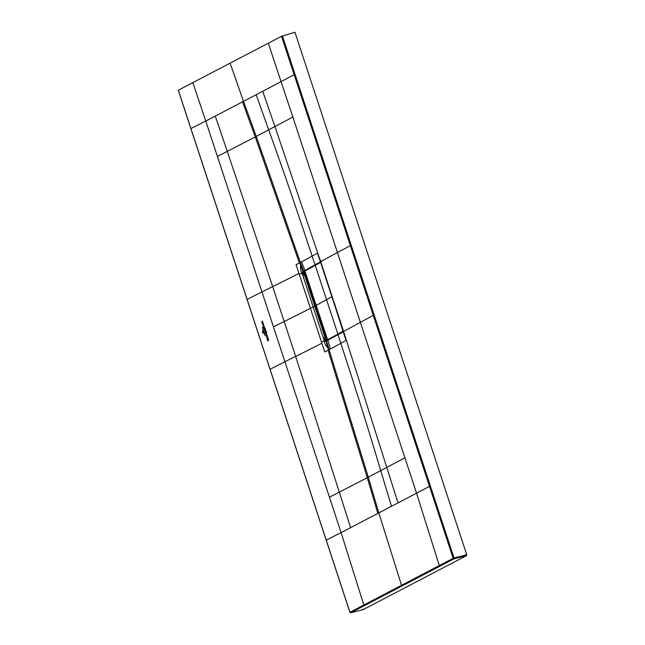 <?xml version="1.0" encoding="UTF-8"?>
<svg xmlns="http://www.w3.org/2000/svg" width="645" height="645" viewBox="0 0 645 645"><rect width="100%" height="100%" fill="white"/><g stroke="black" fill="none" stroke-linecap="round" stroke-linejoin="round"><path stroke-width="0.97" d="M440.148 566.084L454.007 558.844A0.734 0.677 -117.6 0 1 453.153 558.336L454.04 558.014L454.007 558.844L466.69 555.563L466.722 554.732L294.942 32.25L281.534 36.313L178.334 90.195L349.937 612.226L350.791 612.734L350.3 612.178L350.791 612.734L440.148 566.084L439.285 565.552L349.953 612.266M466.69 555.563L363.127 609.638L362.643 609.074L363.127 609.638L350.791 612.734M281.534 36.313L294.16 74.675L262.709 91.308L274.939 126.533L268.683 129.863L256.178 94.718L262.709 91.308M466.722 554.732L454.04 558.014L282.429 35.991M374.173 315.05L373.286 315.373L453.153 558.336L439.285 565.552L416.549 493.207L430.376 485.919M295.055 74.352L294.16 74.675L373.286 315.373L360.37 322.331L337.408 252.517L320.984 261.475L321.137 262.676L319.944 260.79L320.63 260.411L320.984 261.475M343.938 331.296L360.37 322.331L416.549 493.207L398.021 502.882L343.938 332.562M350.582 527.65L339.302 492.135L367.303 477.695L377.833 513.42L341.084 532.609L273.432 326.822A1314.26 92.799 -18.2 0 1 284.171 321.5A1314.357 92.872 161.8 0 0 310.422 308.302A127.226 8.99 -18.2 0 1 313.147 306.931L323.742 339.149L325.362 338.512M351.219 245.229L337.408 252.517L292.87 117.051L274.939 126.533L320.283 260.604M343.301 330.417L321.033 262.676M320.581 261.822L343.454 331.57M343.366 331.635L326.709 340.778M328.071 350.219L324.749 351.936L321.541 342.14A127.226 8.99 -18.2 0 1 324.04 340.882C325.177 344.648 326.378 346.808 327.644 347.365L328.474 350.009L328.071 350.219L367.303 477.695L368.295 477.179L329.063 349.703L330.288 349.058L327.934 340.133L343.309 331.853M343.245 331.885L346.051 340.431L340.818 343.35C355.734 389.056 367.577 426.353 380.719 470.624L404.907 457.797M299.296 274.464L296.063 264.676L299.788 262.749L300.683 265.369C300.11 266.901 300.481 269.513 301.796 273.206A127.226 8.982 161.8 0 0 299.296 274.464L321.541 342.14M320.404 261.854L305.012 270.408L320.509 261.822M305.012 270.836L303.255 271.327L305.012 270.408M273.432 326.822L205.771 121.042L242.512 101.854L255.259 136.925L268.683 129.863C284.381 173.32 297.006 210.455 312.132 256.097L317.364 253.179L320.492 261.814M330.337 338.794L330.353 338.843A613.064 43.288 161.8 0 0 330.853 338.577M327.297 339.496L328.071 340.141M323.742 339.149L324.379 340.713L325.709 339.544M326.08 340.697L343.382 331.627M324.04 340.882A127.226 8.99 -18.2 0 1 324.379 340.713L325.854 341.439L326.031 341.044M325.854 341.439L326.572 341.06L329.063 349.703L328.474 350.009M299.788 262.749L300.377 262.442L303.505 270.892L302.779 271.271L302.263 273.698L313.147 306.931L314.776 306.294M300.683 265.369L302.779 271.271M302.553 274.714L304.182 274.085M303.835 273.037L302.134 273.045A127.226 8.982 161.8 0 0 301.796 273.206M338.053 334.175L327.587 339.657L329.079 339.464L327.7 339.794L327.168 339.133L316.098 305.424A611.017 43.142 161.8 0 0 316.276 305.335L331.715 296.805A2350.565 165.983 -18.2 0 1 331.933 296.676L343.237 330.296L343.245 331.264L327.837 339.778L333.28 337.085M332.054 337.271L333.433 337.101L343.422 331.538M321.081 262.894L343.019 331.143A2350.565 165.983 161.8 0 0 343.003 331.151L337.835 334.054L326.539 299.707L331.715 296.805A2350.565 165.983 -18.2 0 1 331.933 296.676L320.549 262.217L304.988 271.005L316.098 305.424A611.017 43.142 161.8 0 0 316.276 305.335L326.539 299.707L315.244 265.353L305.045 270.956M305.004 271.73L327.563 339.657L305.012 271.722M320.855 262.975L320.428 262.45A2350.565 165.983 161.8 0 0 320.42 262.459L315.276 265.337M327.515 339.294L328.91 339.705M326.757 340.568L327.402 340.229L326.757 340.568M327.402 340.229L328.039 339.73M304.932 271.021L303.344 271.529L326.104 340.762M326.757 340.423L303.997 271.19M262.426 332.369L262.829 333.142L262.483 331.353L263.112 331.03L262.37 332.401M263.031 333.005L262.563 331.699L262.967 332.804L263.595 332.481L262.999 333.014M262.475 332.344L262.967 332.804M262.918 329.934L264.176 333.634L262.918 329.934M264.74 334.803L262.692 328.571L264.74 334.803M262.394 327.225L265.329 336.021L262.394 327.225M265.143 331.611L264.748 330.724L265.603 331.208L265.24 332.143L265.031 331.506M265.563 330.78L262.338 321L265.595 330.756M265.627 329.41L265.53 328.926M266.724 331.925L266.554 332.344L266.724 331.925M266.183 331.425L266.054 330.941L266.183 331.425M268.723 340.302L265.925 331.893L268.723 340.302M265.458 332.901L265.514 332.191L265.95 332.651L265.458 332.901M265.998 332.788L265.498 333.046M265.53 333.03L265.966 332.804M263.934 326.66L263.297 326.652L263.273 327.241L263.192 326.354L263.966 326.644L263.297 326.652M263.192 326.354L263.781 326.233M263.99 327.063L264.257 327.539L263.499 327.926L263.321 327.402L263.99 327.063M262.886 325.104L262.942 324.387L263.386 324.854L262.886 325.104M262.942 324.387L263.386 324.854M263.434 324.991L262.934 325.249M262.967 325.233L263.402 325.007M268.256 339.641L267.796 341.003L267.514 340.157L268.038 339.568L267.369 339.633L267.135 338.996L268.256 339.641M266.893 338.069L267.377 337.109L267.602 337.714L266.893 338.069M266.611 337.198L267.111 336.222L267.312 336.835L266.611 337.198M266.32 334.11L266.111 334.69L265.796 333.965L266.32 334.11M262.805 323.242L262.571 322.855C262.902 324.161 262.829 324.217 262.33 323.008L262.394 323.524L262.805 323.242L262.394 323.524M262.571 322.855C262.902 324.161 262.829 324.217 262.33 323.008L262.402 323.258M261.894 321.444L262.628 322.589L261.918 322.927L261.894 321.444M267.675 338.222L267.473 338.835L267.675 338.222M266.337 334.924L266.579 335.779L266.506 334.836L266.82 335.287C266.643 336.23 266.482 336.11 266.337 334.924C266.482 336.11 266.643 336.23 266.82 335.287M264.531 328.837L264.418 329.805L264.144 328.539L264.531 328.837M264.539 329.514L264.692 329.087M326.281 540.123L341.084 532.609L363.828 604.954L364.691 605.486M402.399 585.789L401.545 585.281L378.817 512.904L391.499 506.285L380.719 470.624L368.295 477.179L378.817 512.904L377.833 513.42M247.108 299.441L261.951 291.911A1314.26 92.807 -18.2 0 1 272.698 286.59L295.652 356.403A1314.26 92.799 -18.2 0 0 284.905 361.732L270.07 369.262M192.887 82.754L205.771 121.042L190.968 128.557M230.128 63.194L243.504 101.338L256.178 94.718M242.512 101.854L243.504 101.338L256.258 136.409L300.377 262.442L301.602 261.797L304.73 270.247L303.787 271.053M292.87 117.051L268.344 43.352M398.021 502.882L391.499 506.285M329.442 497.198L339.302 492.135L295.652 356.403A1314.365 92.872 161.8 0 0 321.895 343.204M217.413 156.445L227.274 151.381L272.698 286.59A1314.365 92.751 161.8 0 0 298.941 273.399M215.261 116.084L227.274 151.381L255.259 136.925L299.385 262.958M338.069 334.787L340.818 343.35L330.288 349.058M327.805 340.415L326.572 341.06M326.12 341.076L327.644 347.365M316.405 264.539L315.002 264.619L312.132 256.097L301.602 261.797M324.104 340.141L325.596 339.206M303.956 273.391L302.263 273.698M304.617 275.399L302.989 276.036M323.306 337.835L324.935 337.198M334.303 336.625L332.909 336.803M343.221 331.272L320.549 262.217M327.273 339.117L327.563 339.657M305.069 270.779L309.463 268.578M178.278 90.236L349.888 612.258A0.734 0.734 0 0 0 350.767 612.75L363.103 609.646M335.255 335.303L335.513 336.077M315.324 265.143L309.544 268.368M315.349 265.127L320.492 262.241"/></g></svg>
